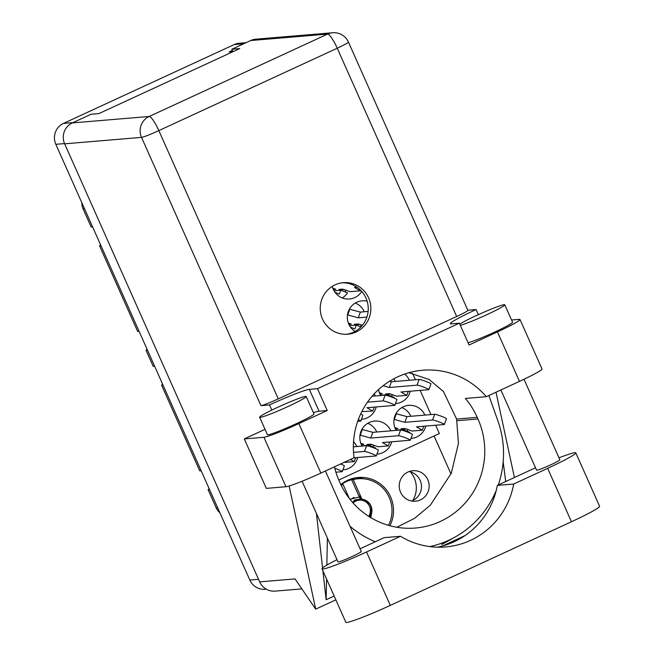 <?xml version="1.0" encoding="UTF-8"?>
<svg xmlns="http://www.w3.org/2000/svg" width="655" height="655" viewBox="0 0 655 655"><rect width="100%" height="100%" fill="white"/><g stroke="black" fill="none" stroke-linecap="round" stroke-linejoin="round"><path stroke-width="0.98" d="M409.121 471.559A15.294 14.967 -94.8 0 1 411.586 501.009M420.404 499.896A15.294 14.967 -94.8 0 1 399.73 489.784A15.294 14.967 -94.8 0 1 412.928 470.724A15.294 14.967 -94.8 0 1 420.404 499.896M389.921 525.744A33.135 32.422 85.2 0 0 388.022 492.142A33.135 32.422 85.2 0 0 358.326 477.47A33.135 32.422 85.2 0 0 347.649 480.295A33.135 32.422 85.2 0 0 340.813 484.561M424.858 415.106A16.563 16.211 85.2 0 0 403.357 406.763A16.563 16.211 85.2 0 0 396.201 430.376M410.996 438.4A16.563 16.211 85.2 0 0 425.775 426.061M378.557 389.578A16.563 16.211 85.2 0 0 380.694 395.538M395.481 403.562A16.563 16.211 85.2 0 0 410.259 391.215M367.152 301.202A16.563 16.211 85.2 0 0 355.051 331.414M332.281 286.374A16.563 16.211 85.2 0 0 361.732 291.401M390.814 430.826A16.563 16.211 85.2 0 0 369.305 422.483A16.563 16.211 85.2 0 0 362.158 446.096M376.944 454.12A16.563 16.211 85.2 0 0 391.731 441.781M361.437 419.282A16.563 16.211 85.2 0 0 376.216 406.935M342.901 469.84A16.563 16.211 85.2 0 0 357.679 457.501M410.824 416.277A16.563 16.211 85.2 0 0 401.81 407.574M395.309 381.439A16.563 16.211 85.2 0 0 393.835 378.778M364.286 311.764A16.563 16.211 85.2 0 0 355.28 303.06M376.772 432.005A16.563 16.211 85.2 0 0 367.766 423.302M266.298 589.197L265.209 589.287A15.802 15.458 -94.8 0 1 249.825 580.035L55.822 144.305A15.802 15.458 -94.8 0 1 63.478 123.402L234.162 44.589A15.802 15.458 -94.8 0 1 239.255 43.238L246.092 42.665M232.378 50.402L229.201 51.868L233.352 51.516M409.342 380.268A16.563 16.211 85.2 0 0 404.618 374.062M375.299 395.988A16.563 16.211 85.2 0 0 374.193 393.892M356.762 446.546A16.563 16.211 85.2 0 0 353.536 441.724M412.544 373.309L415.409 379.753M420.15 390.388L430.925 414.599M435.657 425.226L439.358 433.536L338.758 479.992M434.085 435.976L450.992 473.942M341.132 464.174A16.563 16.211 85.2 0 0 341.484 463.642L341.402 463.609M375.176 448.454A16.563 16.211 85.2 0 0 375.528 447.922L368.79 445.318L368.503 446.104M342.262 297.951A16.563 16.211 85.2 0 0 347.527 292.842L340.788 290.239L339.388 294.054L335.057 292.384M350.564 327.222L354.904 328.892L356.295 325.077L360.97 326.878M393.712 397.888A16.563 16.211 85.2 0 0 394.064 397.364L387.326 394.76L387.04 395.546M409.219 432.726A16.563 16.211 85.2 0 0 409.58 432.202L402.833 429.598L402.547 430.384M363.631 478.797A33.135 32.422 85.2 0 0 355.714 477.798M410.439 471.87A24.21 23.695 -94.8 0 1 412.838 500.485M92.584 226.876L91.16 226.998L83.029 208.74A13.256 12.969 -94.8 0 1 81.875 202.813M100.944 245.641L99.519 245.764A10.447 10.226 85.2 0 0 100.608 244.888M139.122 331.397L137.697 331.52L99.519 245.764M147.473 350.163L146.049 350.286A10.447 10.226 85.2 0 0 147.138 349.41M154.629 366.235L153.204 366.358L146.049 350.286M162.989 385.001L161.564 385.124A10.447 10.226 85.2 0 0 162.653 384.248M201.167 470.757L199.742 470.88L161.564 385.124M209.526 489.522L208.093 489.645A10.447 10.226 85.2 0 0 209.191 488.769M219.843 512.693A13.256 12.969 -94.8 0 1 216.224 507.903L208.093 489.645M362.035 445.883L368.79 445.318M334.034 290.804L340.788 290.239M349.549 325.641L356.295 325.077M380.571 395.325L387.326 394.76M396.078 430.163L402.833 429.598M341.312 485.592A31.858 31.17 -94.8 0 1 343.007 484.307L341.435 484.438A31.858 31.17 -94.8 0 1 346.331 481.605A31.858 31.17 -94.8 0 1 351.653 479.722L353.217 479.591A31.858 31.17 -94.8 0 1 358.17 478.764A31.858 31.17 -94.8 0 1 386.777 492.945A31.858 31.17 -94.8 0 1 388.472 525.343M354.036 500.354L356.77 499.503M343.007 484.307L349.287 498.406M360.97 499.315L359.849 495.778L361.969 499.233C371.025 502.156 373.53 508.116 369.461 517.106M353.217 479.591L361.969 499.233A11.34 11.094 -94.8 0 1 371.917 510.982L369.788 517.082M360.643 499.347L359.349 497.03L349.958 499.274M371.917 510.982L370.992 517.024M348.329 479.992A31.858 31.17 -94.8 0 1 353.192 479.182L358.17 478.764M359.349 497.03L351.653 479.722M340.625 463.969A6.37 0.565 20.1 0 1 344.35 465.893L342.254 471.616A6.37 0.565 20.1 0 1 342.115 471.674L335.9 472.198M334.811 468.309A6.37 0.565 20.1 0 1 342.254 471.616M360.643 414.034A6.37 0.565 20.1 0 1 362.886 415.335L360.79 421.05A6.37 0.565 20.1 0 1 360.643 421.116L357.679 421.361M358.301 419.642A6.37 0.565 20.1 0 1 360.79 421.05M353.348 446.833L366.571 445.727A6.37 0.565 20.1 0 1 373.17 447.66A6.37 0.565 20.1 0 1 378.394 450.173L376.298 455.896A6.37 0.565 20.1 0 1 376.158 455.954L353.954 457.812M350.425 459.442L354.224 461.628L343.94 462.438M353.52 452.368L364.475 451.451A6.37 0.565 20.1 0 1 371.074 453.383A6.37 0.565 20.1 0 1 376.298 455.896M355.673 457.673L354.224 461.628M372.081 396.259L385.107 395.161A6.37 0.565 20.1 0 1 391.698 397.094A6.37 0.565 20.1 0 1 396.93 399.607L394.834 405.33A6.37 0.565 20.1 0 1 394.687 405.388L366.931 407.713L372.752 411.07L361.814 411.618M367.471 402.186L383.011 400.885A6.37 0.565 20.1 0 1 389.602 402.817A6.37 0.565 20.1 0 1 394.834 405.33M374.21 407.107L372.752 411.07M372.368 444.606L369.379 444.851A5.608 5.486 -94.8 0 1 366.931 444.516L370.705 444.196L378.107 446.759L388.268 445.908L382.446 442.559L410.202 440.234A6.37 0.565 20.1 0 0 410.341 440.168A6.37 0.565 20.1 0 0 405.118 437.655A6.37 0.565 20.1 0 0 398.518 435.722L370.763 438.048L359.988 435.117M361.896 429.41L372.859 432.333L400.614 430.008A6.37 0.565 20.1 0 1 407.214 431.94A6.37 0.565 20.1 0 1 412.437 434.453L410.341 440.168M372.932 446.923L366.931 444.516M361.396 444.655L363.861 444.385L360.807 443.206M373.784 445.097L373.121 446.906M389.717 441.945L388.268 445.908M362.33 429.377L360.234 435.092M372.859 432.333L370.763 438.048M344.366 289.518L341.378 289.772A5.608 5.486 -94.8 0 1 341.32 289.78A5.608 5.486 -94.8 0 1 338.93 289.436L342.704 289.117L350.106 291.68L360.266 290.828L354.445 287.471L357.073 287.258M342.188 282.804L344.301 282.837M344.931 291.835L338.93 289.436M333.395 289.575L335.859 289.305L332.805 288.126M345.783 290.018L345.119 291.819M360.52 290.124L360.266 290.828M359.882 324.364L356.893 324.61A5.608 5.486 -94.8 0 1 356.836 324.618A5.608 5.486 -94.8 0 1 354.445 324.274L358.211 323.955L362.395 325.273M349.41 309.168L360.373 312.091L368.118 311.436M347.502 314.875L358.277 317.806L366.906 317.085M360.447 326.681L354.445 324.274M348.91 324.413L351.375 324.143L348.313 322.964M361.298 324.855L360.635 326.665M349.844 309.135L347.74 314.85M360.373 312.091L358.277 317.806M390.904 394.04L387.916 394.294A5.608 5.486 -94.8 0 1 387.858 394.294A5.608 5.486 -94.8 0 1 385.467 393.95L389.234 393.639L396.643 396.201L406.804 395.35L400.983 391.993L428.738 389.668A6.37 0.565 20.1 0 0 428.878 389.61A6.37 0.565 20.1 0 0 423.654 387.097A6.37 0.565 20.1 0 0 417.055 385.165L389.299 387.49L383.101 385.746M389.545 381.251L391.395 381.767L419.151 379.441A6.37 0.565 20.1 0 1 425.75 381.374A6.37 0.565 20.1 0 1 430.974 383.887L428.878 389.61M391.469 396.357L385.467 393.95M379.933 394.097L382.397 393.827L379.335 392.648M392.32 394.531L391.657 396.34M408.253 391.387L406.804 395.35M391.395 381.767L389.299 387.49M406.419 428.878L403.431 429.131A5.608 5.486 -94.8 0 1 400.983 428.796L404.749 428.476L412.151 431.039L422.311 430.188L416.49 426.839L444.246 424.505A6.37 0.565 20.1 0 0 444.393 424.448A6.37 0.565 20.1 0 0 439.161 421.935A6.37 0.565 20.1 0 0 432.57 420.002L404.815 422.328L394.04 419.388M395.947 413.69L406.911 416.605L434.666 414.279A6.37 0.565 20.1 0 1 441.257 416.212A6.37 0.565 20.1 0 1 446.489 418.725L444.393 424.448M406.976 431.195L400.983 428.796M395.448 428.935L397.912 428.665L394.85 427.486M407.836 429.377L407.173 431.178M423.76 426.225L422.311 430.188M396.373 413.649L394.277 419.372M406.911 416.605L404.815 422.328M350.253 499.65L353.946 497.382M353.078 502.991A10.447 10.226 -94.8 0 1 368.7 516.328M352.488 502.328L355.297 500.158L360.823 498.864M437.36 547.179A77.478 75.808 85.2 0 0 497.333 485.396L531.32 469.7A39.758 2.751 156 0 1 535.52 467.785M558.993 457.845A39.758 2.751 156 0 1 574.893 452.671A39.758 2.751 156 0 1 575.802 452.851A39.758 2.751 156 0 1 547.654 468.333L513.676 484.029L497.333 485.396M260.223 417.366A25.488 1.76 -24 0 0 285.916 407.467A25.488 1.76 -24 0 0 306.204 396.512A25.488 1.76 -24 0 0 305.623 396.398A25.488 1.76 -24 0 0 279.931 406.288A25.488 1.76 -24 0 0 259.642 417.243A25.488 1.76 -24 0 0 260.223 417.366M259.642 417.243L267.396 434.666A25.488 1.76 -24 0 0 267.985 434.781A25.488 1.76 -24 0 0 293.669 424.89A25.488 1.76 -24 0 0 313.958 413.935L306.204 396.512M460.326 325.355A25.488 1.76 -24 0 0 486.812 314.703A25.488 1.76 -24 0 0 504.808 304.804A25.488 1.76 -24 0 0 504.219 304.69A25.488 1.76 -24 0 0 483.144 312.525A25.488 1.76 -24 0 0 459.769 324.11M468.079 342.77A25.488 1.76 -24 0 0 494.574 332.126A25.488 1.76 -24 0 0 512.562 322.227L504.808 304.804M368.593 297.804A25.864 25.316 85.2 0 0 343.4 282.665A25.864 25.316 85.2 0 0 322.522 319.083A25.864 25.316 85.2 0 0 347.715 334.222A25.864 25.316 85.2 0 0 368.593 297.804M342.09 282.813A25.864 25.316 -94.8 0 1 365.973 298.025A25.864 25.316 -94.8 0 1 346.405 334.296M524.008 379.253L559.861 459.802A12.74 0.884 156 0 1 549.717 465.279A12.74 0.884 156 0 1 536.879 470.225A12.74 0.884 156 0 1 536.584 470.167L500.878 389.971M325.412 470.994L361.265 551.51A12.74 0.884 156 0 1 351.121 556.987A12.74 0.884 156 0 1 338.275 561.933A12.74 0.884 156 0 1 337.98 561.875L302.086 481.245M265.021 429.336L244.29 438.916L263.932 437.27A31.858 2.202 -24 0 0 298.852 423.613L320.876 473.09A31.858 2.202 156 0 1 285.957 486.739L263.932 437.27M313.401 412.683A36.32 2.514 156 0 1 319.05 411.201L327.222 410.513L298.852 423.613M497.448 331.905A31.858 2.202 -24 0 0 520.005 319.501L542.029 368.97A31.858 2.202 156 0 1 519.472 381.382L497.448 331.905L469.078 345.005L459.36 323.177L317.503 388.685L309.332 389.365A36.32 2.514 -24 0 0 269.524 404.929L260.96 405.642L141.521 137.378L64.64 143.822L259.675 581.877L295.028 578.914L315.702 609.15L289.142 486.002M520.005 319.501A31.858 2.202 -24 0 0 519.276 319.353L511.571 320M519.472 381.382L486.288 396.701L465.345 398.461A77.478 75.808 -94.8 0 1 477.225 417.333L477.953 418.971A77.478 75.808 -94.8 0 1 415.426 528.036A77.478 75.808 -94.8 0 1 339.953 482.694L339.224 481.057A77.478 75.808 -94.8 0 1 334.451 466.818M322.874 570.702L326.149 599.726L334.156 596.034M442.633 545.942L464.935 535.634M316.422 513.446L322.571 567.983M335.851 599.849L315.702 609.15M514.421 477.503L496.023 392.206M486.288 396.701A77.478 75.808 85.2 0 0 422.704 370.239A77.478 75.808 85.2 0 0 354.06 457.763L320.876 473.09M244.29 438.916L266.323 488.384L285.957 486.739M64.64 143.822A15.802 15.458 -94.8 0 1 72.304 122.919L149.184 116.475L327.582 34.093L250.701 40.536L231.862 49.24L232.893 51.557M231.862 49.24L239.722 48.576L98.995 113.561L91.143 114.224L72.304 122.919M301.84 588.878L275.067 591.121A15.802 15.458 -94.8 0 1 259.675 581.877M250.701 40.536A15.802 15.458 -94.8 0 1 255.794 39.194L332.674 32.75A15.802 15.458 -94.8 0 0 327.582 34.093A15.802 3.07 65.2 0 1 337.243 48.224L158.838 130.607L278.277 398.87A15.802 1.089 156 0 1 260.96 405.642M456.682 316.496L337.243 48.224A15.802 1.089 -24 0 0 348.427 42.067L467.867 310.339A15.802 1.089 156 0 1 456.682 316.496L278.277 398.87M478.346 314.662L476.07 309.545L467.826 310.241M271.825 410.095L269.524 404.929M327.222 410.513L317.503 388.685M476.07 309.545A36.32 2.514 -24 0 0 450.353 323.693A36.32 2.514 -24 0 0 451.189 323.857L459.36 323.177M396.799 527.25L414.64 518.285L430.351 505.185L451.287 473.221L458.459 443.345L456.592 419.061L443.435 391.485L429.172 379.499L408.9 372.72M350.032 526.276A95.573 93.518 85.2 0 0 375.274 541.759M429.885 546.597A95.573 93.518 85.2 0 0 454.93 537.125A95.573 93.518 85.2 0 0 496.277 490.333M498.299 484.946A95.573 93.518 85.2 0 0 497.882 420.805L488.884 395.505M326.149 599.726L326.567 578.987M326.845 565.109L327.394 538.091M503.163 461.816L505.701 481.531M575.802 452.851L599.587 506.266A39.758 2.751 156 0 1 571.438 521.757L390.315 605.392A39.758 2.751 156 0 1 345.824 622.25L322.039 568.827A39.758 2.751 156 0 1 337.006 559.681M360.053 548.792L384.174 537.649L400.516 536.281L366.53 551.977A39.758 2.751 156 0 1 322.039 568.827M400.516 536.281A77.478 75.808 85.2 0 0 445.572 546.941A77.478 75.808 85.2 0 0 513.676 484.029M234.162 44.589L243.66 43.795M63.478 123.402L72.975 122.608M249.825 580.035L258.537 579.307M55.822 144.305L64.534 143.576M84.454 208.618L83.029 208.74M217.648 507.781L216.224 507.903M366.571 445.727L364.475 451.451M385.107 395.161L383.011 400.885M400.614 430.008L398.518 435.722M419.151 379.441L417.055 385.165M434.666 414.279L432.57 420.002M456.592 419.061L477.225 417.333M456.953 420.731L477.953 418.971M141.521 137.378A15.802 1.089 -24 0 0 158.838 130.607A15.802 3.07 65.2 0 0 149.184 116.475A15.802 15.458 85.2 0 0 141.521 137.378M319.05 411.201L309.332 389.365M366.53 551.977L390.315 605.392M547.654 468.333L571.438 521.757M454.93 537.116L441.667 544.551M348.427 42.067A15.802 15.802 0 0 0 332.674 32.75"/></g></svg>
